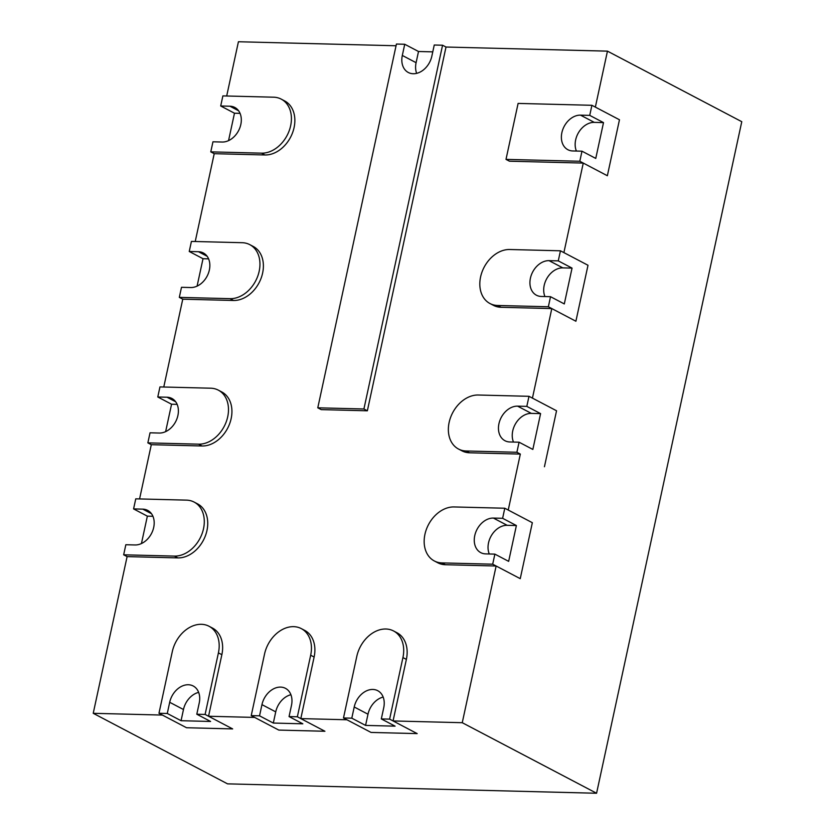 <?xml version="1.0" encoding="UTF-8"?>
<svg xmlns="http://www.w3.org/2000/svg" width="835" height="835" viewBox="0 0 835 835"><rect width="100%" height="100%" fill="white"/><g stroke="black" fill="none" stroke-linecap="round" stroke-linejoin="round"><path stroke-width="1.25" d="M506 159.381L518.107 103.415L591.911 105.293L589.729 115.376L580.502 115.136A18.829 14.122 -62.3 0 0 562.79 129.519A18.829 14.122 -62.3 0 0 567.884 149.715A18.829 14.122 -62.3 0 0 572.758 150.958L581.985 151.187L579.814 161.259L607.358 175.736L619.466 119.77L607.358 175.736L583.258 163.076L509.444 161.197L506 159.381L579.814 161.259M576.411 151.052A18.829 14.122 117.7 0 1 578.832 132.107A18.829 14.122 117.7 0 1 594.28 122.369L603.507 122.609L595.762 158.42L581.985 151.187M603.507 122.609L589.729 115.376M591.911 105.293L619.466 119.77L595.355 107.11L607.452 51.144L741.772 121.691L596.576 793.25L227.548 783.856L93.228 713.309L127.108 556.611L177.845 557.905A29.413 22.065 -62.3 0 0 205.535 535.433A29.413 22.065 -62.3 0 0 197.571 503.881L194.127 502.075A29.413 22.065 -62.3 0 0 186.497 500.134L135.761 498.839L133.579 508.912L142.806 509.152L151.479 513.702M354.217 706.984L351.796 718.173L343.488 717.964L356.795 656.404A29.413 22.065 117.7 0 1 393.536 630.947A29.413 22.065 117.7 0 1 402.929 657.573L389.621 719.133L381.313 718.925L383.735 707.736A18.829 14.122 -62.3 0 0 377.723 690.691A18.829 14.122 -62.3 0 0 354.217 706.984L367.995 714.217A18.829 14.122 117.7 0 1 383.171 697.068M381.313 718.925L395.091 726.158L365.573 725.406L367.995 714.217M365.573 725.406L351.796 718.173M389.621 719.133L417.176 733.61L371.043 732.431L343.488 717.964M261.96 704.636L259.539 715.825L251.231 715.616L264.538 654.055A29.413 22.065 117.7 0 1 301.278 628.598A29.413 22.065 117.7 0 1 310.672 655.224L297.364 716.785L289.056 716.576L291.478 705.387A18.829 14.122 -62.3 0 0 285.466 688.343A18.829 14.122 -62.3 0 0 261.96 704.636L275.727 711.869A18.829 14.122 117.7 0 1 290.914 694.72M289.056 716.576L302.834 723.809L273.316 723.058L275.727 711.869M273.316 723.058L259.539 715.825M297.364 716.785L324.919 731.262L278.786 730.082L251.231 715.616M169.693 702.287L167.282 713.476L158.974 713.267L172.281 651.707A29.413 22.065 117.7 0 1 209.021 626.25A29.413 22.065 117.7 0 1 218.415 652.876L205.107 714.436L196.799 714.228L199.221 703.039A18.829 14.122 -62.3 0 0 193.209 685.994A18.829 14.122 -62.3 0 0 169.693 702.287L183.47 709.52A18.829 14.122 117.7 0 1 198.646 692.372M196.799 714.228L210.577 721.461L181.059 720.709L183.47 709.52M181.059 720.709L167.282 713.476M205.107 714.436L232.652 728.913L186.529 727.734L158.974 713.267M541.299 296.456L550.526 296.696L548.355 306.769L497.608 305.474A29.413 22.065 117.7 0 1 489.978 303.533A29.413 22.065 117.7 0 1 482.025 271.98A29.413 22.065 117.7 0 1 509.705 249.508L560.452 250.803L558.271 260.875L549.044 260.645A18.829 14.122 -62.3 0 0 531.331 275.028A18.829 14.122 -62.3 0 0 536.425 295.214A18.829 14.122 -62.3 0 0 541.299 296.456M544.952 296.55A18.829 14.122 117.7 0 1 547.363 277.617A18.829 14.122 117.7 0 1 562.821 267.878L572.048 268.108L564.303 303.93L550.526 296.696M572.048 268.108L558.271 260.875M560.452 250.803L588.007 265.269L575.899 321.235L588.007 265.269L563.896 252.608L583.258 163.076M548.355 306.769L575.899 321.235L551.799 308.574L501.052 307.28A29.413 22.065 117.7 0 1 493.422 305.339L489.978 303.533M210.775 151.866L214.219 153.682L264.966 154.966A29.413 22.065 -62.3 0 0 292.657 132.494A29.413 22.065 -62.3 0 0 284.693 100.951L281.249 99.135A29.413 22.065 -62.3 0 1 289.213 130.688A29.413 22.065 -62.3 0 1 261.522 153.16L210.775 151.866L212.956 141.793L222.183 142.034A18.829 14.122 -62.3 0 0 239.906 127.651A18.829 14.122 -62.3 0 0 234.802 107.454A18.829 14.122 -62.3 0 0 229.928 106.212L220.701 105.982L234.478 113.216L240.052 113.351M281.249 99.135A29.413 22.065 -62.3 0 0 273.619 97.194L222.882 95.9L220.701 105.982M234.478 113.216L228.55 140.624M179.316 297.375L182.761 299.18L233.508 300.475A29.413 22.065 -62.3 0 0 261.188 278.003A29.413 22.065 -62.3 0 0 253.235 246.45L249.79 244.645A29.413 22.065 -62.3 0 1 257.744 276.197A29.413 22.065 -62.3 0 1 230.063 298.669L179.316 297.375L181.498 287.303L190.724 287.532A18.829 14.122 -62.3 0 0 208.447 273.149A18.829 14.122 -62.3 0 0 203.343 252.963A18.829 14.122 -62.3 0 0 198.469 251.721L189.242 251.481L203.02 258.714L208.593 258.86M249.79 244.645A29.413 22.065 -62.3 0 0 242.16 242.703L191.424 241.409L189.242 251.481M203.02 258.714L197.091 286.123M485.646 553.887L494.873 554.127L492.692 564.199L441.955 562.905A29.413 22.065 117.7 0 1 434.325 560.963A29.413 22.065 117.7 0 1 426.361 529.421A29.413 22.065 117.7 0 1 454.052 506.949L504.789 508.233L502.618 518.305L493.391 518.076A18.829 14.122 -62.3 0 0 475.668 532.459A18.829 14.122 -62.3 0 0 480.762 552.645A18.829 14.122 -62.3 0 0 485.646 553.887M489.289 553.981A18.829 14.122 117.7 0 1 491.711 535.047A18.829 14.122 117.7 0 1 507.169 525.309L516.385 525.549L508.651 561.36L494.873 554.127M516.385 525.549L502.618 518.305M504.789 508.233L532.344 522.71L520.247 578.665L532.344 522.71L508.233 510.049L520.33 454.083L469.594 452.789A29.413 22.065 117.7 0 1 461.964 450.848L458.519 449.042A29.413 22.065 117.7 0 1 450.566 417.49A29.413 22.065 117.7 0 1 478.246 395.018L528.993 396.312L526.812 406.384L517.585 406.144A18.829 14.122 -62.3 0 0 499.862 420.527A18.829 14.122 -62.3 0 0 504.966 440.723A18.829 14.122 -62.3 0 0 509.841 441.965L519.067 442.195L516.896 452.267L466.149 450.983A29.413 22.065 117.7 0 1 458.519 449.042M492.692 564.199L520.247 578.665L496.136 566.005L445.389 564.721A29.413 22.065 117.7 0 1 437.77 562.78L434.325 560.963M513.494 442.059A18.829 14.122 117.7 0 1 515.905 423.126A18.829 14.122 117.7 0 1 531.363 413.388L540.589 413.617L532.845 449.439L519.067 442.195M540.589 413.617L526.812 406.384M528.993 396.312L556.548 410.778L544.441 466.744L556.548 410.778L532.438 398.118L551.799 308.574M516.896 452.267L520.33 454.083M133.579 508.912L147.357 516.155L152.941 516.291M142.806 509.152A18.829 14.122 -62.3 0 1 147.691 510.394A18.829 14.122 -62.3 0 1 152.784 530.58A18.829 14.122 -62.3 0 1 135.061 544.963L125.834 544.733L123.663 554.805L174.4 556.1A29.413 22.065 -62.3 0 0 202.091 533.628A29.413 22.065 -62.3 0 0 194.127 502.075M147.357 516.155L141.439 543.554M123.663 554.805L127.108 556.611M147.858 442.874L151.302 444.69L202.049 445.984A29.413 22.065 -62.3 0 0 229.729 423.502A29.413 22.065 -62.3 0 0 221.776 391.959L218.332 390.143A29.413 22.065 -62.3 0 1 226.285 421.696A29.413 22.065 -62.3 0 1 198.605 444.168L147.858 442.874L150.039 432.801L159.266 433.041A18.829 14.122 -62.3 0 0 176.989 418.659A18.829 14.122 -62.3 0 0 171.885 398.462A18.829 14.122 -62.3 0 0 167.01 397.22L157.784 396.99L171.561 404.223L177.135 404.37M218.332 390.143A29.413 22.065 -62.3 0 0 210.702 388.202L159.955 386.918L157.784 396.99M171.561 404.223L165.633 431.632M431.831 56.206L434.252 45.017L442.56 45.226L363.914 408.983L317.78 407.814L396.427 44.046L404.735 44.265L402.313 55.454A18.829 14.122 -62.3 0 0 408.325 72.499A18.829 14.122 -62.3 0 0 431.831 56.206M416.655 73.355A18.829 14.122 117.7 0 1 416.091 62.688L418.512 51.499L404.735 44.265M418.512 51.499L432.77 51.864M442.56 45.226L446.005 47.031L367.358 410.799L321.224 409.62L317.78 407.814M363.914 408.983L367.358 410.799M496.136 566.005L462.256 722.703L393.066 720.949L406.374 659.389A29.413 22.065 117.7 0 0 396.98 632.753L393.536 630.947M393.066 720.949L417.176 733.61L371.043 732.431L346.932 719.77L300.809 718.601L314.117 657.041A29.413 22.065 117.7 0 0 304.723 630.404L301.278 628.598M300.809 718.601L324.919 731.262L278.786 730.082L254.675 717.422L208.552 716.253L221.859 654.692A29.413 22.065 117.7 0 0 212.466 628.056L209.021 626.25M208.552 716.253L232.652 728.913L186.529 727.734L162.418 715.073L93.228 713.309M139.57 498.944L151.302 444.69M163.775 387.012L182.761 299.18M195.233 241.503L214.219 153.682M226.692 96.004L238.424 41.75L396.061 45.758M446.005 47.031L607.452 51.144M462.256 722.703L596.576 793.25M580.502 115.136L594.28 122.369M402.929 657.573L406.374 659.389M310.672 655.224L314.117 657.041M218.415 652.876L221.859 654.692M549.044 260.645L562.821 267.878M497.608 305.474L501.052 307.28M229.928 106.212L238.601 110.773M261.522 153.16L264.966 154.966M198.469 251.721L207.143 256.272M230.063 298.669L233.508 300.475M493.391 518.076L507.169 525.309M441.955 562.905L445.389 564.721M517.585 406.144L531.363 413.388M466.149 450.983L469.594 452.789M174.4 556.1L177.845 557.905M167.01 397.22L175.684 401.781M198.605 444.168L202.049 445.984M402.313 55.454L416.091 62.688"/></g></svg>
